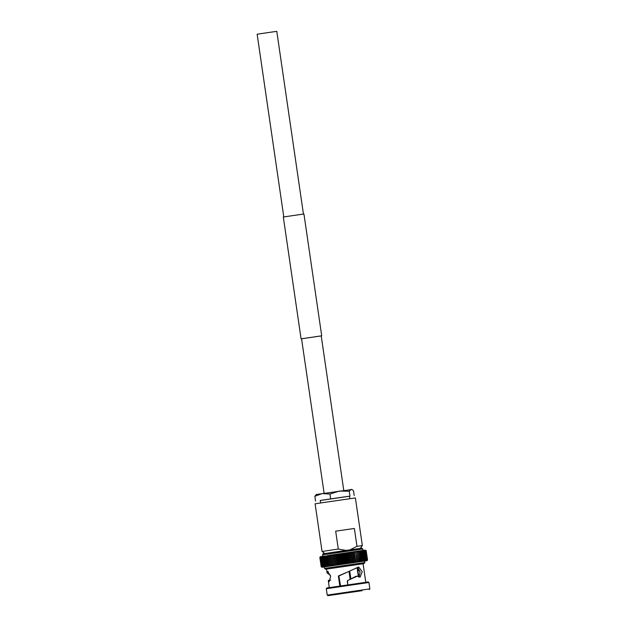 <?xml version="1.0" encoding="UTF-8"?>
<svg xmlns="http://www.w3.org/2000/svg" width="627" height="627" viewBox="0 0 627 627"><rect width="100%" height="100%" fill="white"/><g stroke="black" fill="none" stroke-linecap="round" stroke-linejoin="round"><path stroke-width="0.94" d="M283.796 216.934L257.141 34.219L268.497 32.526L276.789 31.35L303.444 214.066M366.662 560.099L366.34 560.804L364.608 561.079L365.894 560.875L366.152 560.177M366.983 560.695L367.469 559.95L366.121 550.678L365.423 550.122L366.192 550.671L367.547 560.099L366.333 560.804L367.281 559.974L366.246 560.781L366.56 560.068L365.784 560.844L366.027 560.146L365.212 560.922L366.027 560.146L364.232 550.271L366.113 550.624L367.485 560.005L366.842 560.703L367.281 559.974L365.933 550.702L365.298 550.138M365.776 560.844L366.983 560.013L365.627 550.741L365.055 550.169M365.212 560.922L364.028 550.961L362.986 550.443L364.013 550.961L363.668 550.349L364.663 550.874L364.232 550.271L364.702 550.208L364.091 550.404M362.861 561.251L362.806 560.593L361.904 561.384L363.621 561.149L365.204 560.922L365.384 560.232L364.538 561.016L363.276 551.062L362.978 550.451L363.276 551.062L362.978 550.451L362.218 550.553L363.276 551.062L364.616 560.334L362.876 561.251L361.473 551.321L361.317 550.678L360.36 550.812L361.45 551.321L361.317 550.678L362.406 551.188L362.194 550.553L362.751 550.655M365.369 560.232L364.013 550.961L363.472 550.522M363.738 561.126L362.422 551.18L362.21 550.553L361.34 550.678L361.928 550.812M362.806 560.593L361.317 550.678L360.353 550.819L361.011 550.976M360.823 561.541L360.643 560.899L359.694 561.698L361.904 561.384L360.345 550.819L359.302 550.968L360.4 551.47L360.345 550.819L361.755 560.742L360.838 561.541L359.279 550.968L358.158 551.133L360.008 551.164M359.694 561.698L359.42 561.071L357.084 562.074L355.611 551.494L354.279 551.689L355.384 552.191L355.611 551.494L356.747 551.995L356.912 551.305L358.048 551.807L358.158 551.133M358.472 561.878L359.671 561.706L358.135 551.133L359.263 551.635L359.279 550.968L360.619 560.906M356.583 561.659L355.822 562.254L357.155 562.066L356.583 561.659M356.732 561.463L355.611 551.494L352.86 551.893L353.949 552.395L354.255 551.689L353.981 552.387L354.255 551.689L351.394 552.105L352.492 552.606L352.836 551.893L352.492 552.606L353.847 561.878L354.38 562.466L353.816 561.878L352.938 562.67L355.791 562.262L355.329 561.659L354.404 562.458M353.981 552.387L355.822 562.254M352.923 562.654L352.311 562.098L351.426 562.889L352.938 562.67L351.386 552.121L349.882 552.316L350.963 552.826L351.363 552.105L352.836 551.893M351.426 562.889L350.736 562.325L349.388 553.053L349.858 552.324L351.363 552.105M351.355 562.819L349.835 552.411M349.223 562.623L348.306 563.344L349.85 563.117L349.223 562.623M347.781 553.288L348.306 552.552L346.762 552.771L347.781 553.288L349.129 562.56L347.75 553.288M347.499 562.795L346.707 563.579L348.275 563.352L347.499 562.795L346.151 553.523L346.731 552.779L345.171 553.006L346.151 553.523M345.853 563.038L345.109 563.806L346.707 563.579L345.853 563.038L344.505 553.766L345.14 553.006L343.565 553.241L344.505 553.766M344.482 563.461L343.494 564.041L345.077 563.814L344.482 563.461M342.851 554.002L343.533 553.241L341.958 553.476L342.851 554.002L344.199 563.273L342.82 554.009M342.546 563.516L341.895 564.276L343.486 564.049L342.546 563.516L341.198 554.244L341.927 553.476L340.351 553.704L341.198 554.244M341.887 564.276L340.351 553.704L341.864 564.284L340.908 563.759L340.304 564.512L339.278 563.994L337.929 554.723L338.729 553.947L337.193 554.174L337.929 554.723L339.246 564.002L338.737 564.739L340.273 564.512M339.552 554.487L340.32 553.712L338.76 553.939L339.552 554.487L340.908 563.759L339.52 554.487M338.204 564.559L337.679 564.229L336.323 554.958L337.161 554.174L335.649 554.393L337.185 564.958L338.204 564.559M336.699 564.817L336.111 564.465L334.755 555.193L335.625 554.401L336.323 554.958L337.647 564.237L337.232 564.966L336.699 564.817M336.111 564.465L335.688 565.186L334.591 564.684L333.235 555.412L334.12 554.621L332.686 554.832L333.235 555.412M333.807 565.319L333.109 564.903L332.827 565.609L333.807 565.319M331.761 555.632L332.663 554.84L331.283 555.044L333.109 564.903L332.89 565.601L331.699 565.115L331.479 565.813L332.804 565.617M330.343 555.843L331.26 555.044L329.935 555.24L331.55 565.797L330.343 565.311L328.987 556.039L330.938 555.208M327.709 556.235L328.634 555.436L327.443 555.608L328.987 566.181L330.28 565.993L330.319 565.319L330.202 566.001L329.065 565.507L328.987 566.181L327.858 565.679L327.858 566.353L326.738 565.852L325.389 556.58L327.216 555.687M326.738 565.852L326.926 566.494L325.711 566.009L324.355 556.737L325.256 555.937L325.389 556.58L325.272 555.937L326.816 566.51L328.971 566.181M325.774 566.659L324.778 566.15L323.422 556.878L324.3 556.078L325.774 566.659M324.99 566.784L324.762 566.15L324.998 566.777L323.94 566.275L324.237 566.894L323.211 566.385L321.855 557.113L322.686 556.329L322.035 556.423L323.579 566.996L322.074 566.557L322.591 567.153L321.682 566.62L322.254 567.208L321.392 566.667L320.044 557.395L321.04 556.58L320.319 557.356L321.682 566.62L322.254 567.208L326.8 566.51M323.43 556.212L322.701 556.321L322.576 557.003L322.701 556.321L322.576 557.003L323.43 556.212L323.422 556.878L323.461 556.212L324.778 566.15M324.237 566.894L322.591 557.003L323.94 566.275M323.579 566.996L323.211 566.385M324.324 566.949L321.933 567.263L321.181 566.714L322.184 567.223L321.4 566.769L320.021 557.309L320.475 556.674L321.471 556.517L320.718 557.293L321.048 556.58L320.718 557.293L322.678 556.329M362.053 590.65L339.803 593.879M362.061 590.705L334.638 594.655M340.539 585.916L338.854 575.892L340.32 585.947M347.781 584.85L347.287 581.456L347.86 580.422L357.296 576.158L360.117 577.153L362.218 571.675L358.668 566.98L339.082 575.884M359.106 577.052L360.055 572.075L357.829 567.427M347.766 584.858L347.483 580.641L355.846 576.378L357.296 576.158M357.813 570.264L359.874 571.048M355.015 591.637L327.968 595.65L355.015 591.637M327.968 595.65L327.223 595.094L369.859 588.878L368.935 582.499L326.299 588.722L326.847 587.977L368.19 581.942L368.935 582.499M329.238 587.593L328.313 580.43L329.222 581.684L330.617 576.315L327.772 571.51L327.106 572.937L326.542 569.081L363.997 563.618L364.82 562.521L364.6 561.04L324.316 566.918L324.527 568.399L364.82 562.521M324.825 553.539L322.059 551.478L315.107 503.81L323.407 502.548L355.391 497.932L362.351 545.6L356.975 546.336L349.96 549.84M322.059 551.478L338.29 549.04L335.68 531.171L354.373 528.467L356.975 546.336M346.018 550.412L338.29 549.04M366.192 550.671L367.547 559.95L366.192 550.678L365.322 550.13M365.204 550.796L364.702 550.208L366.56 560.068L365.196 550.796M366.246 560.781L366.56 560.068M366.011 560.146L364.671 550.874L363.684 550.349M364.522 561.016L364.616 560.334M363.762 560.46L362.406 551.188L362.194 550.553L361.34 550.678M361.881 561.392L361.755 560.742M359.396 561.079L358.135 551.133L356.935 551.305L358.135 551.133M358.103 561.267L356.912 551.305L355.634 551.494L356.912 551.305L358.448 561.878L357.178 562.058M349.357 553.061L350.736 562.325L349.874 563.117L351.394 562.897L349.858 552.324L348.338 552.544L349.388 553.053M339.865 554.119L349.858 552.324M338.29 554.307L340.32 553.712M336.738 554.495L338.729 553.947M335.218 554.676L337.161 554.174M334.207 565.405L334.559 564.692L334.23 565.405L335.735 565.186L334.136 554.636L335.625 554.401L334.152 554.621L334.755 555.193L336.08 564.465M333.736 554.856L334.144 554.621M334.12 554.621L332.686 554.832L333.203 555.42L332.31 555.036M334.199 565.374L332.663 554.871L331.283 555.044L331.73 555.632L331.26 555.044M329.622 555.373L328.658 555.428L330.343 565.311M328.383 555.53L329.912 555.248M328.626 555.436L327.451 555.608L327.686 556.235L327.427 555.616M326.502 556.408L327.843 566.353M325.711 566.009L325.844 566.651M322.027 556.431L321.228 557.207L322.019 556.431M322.576 566.479L321.228 557.207L323.023 567.082M322.066 566.565L320.726 557.285L322.584 567.153M319.88 557.427L320.491 556.674L319.872 557.387L321.228 566.698M320.397 556.69L319.833 557.442L321.181 566.714L319.833 557.442L320.311 556.705M322.254 567.208L322.654 567.176L322.168 566.589M322.662 567.176L323.124 567.114L322.701 566.518M324.378 566.941L323.344 566.432M364.796 560.389L364.608 561.071M365.525 560.272L365.345 560.961M348.988 571.377L350.14 579.293M357.225 567.537L358.581 576.848M349.121 571.315L350.281 579.23M349.85 563.117L348.306 552.552M348.259 563.336L346.723 552.787L348.306 563.344M345.085 563.814L343.541 553.241L345.109 563.806M343.486 564.049L341.942 553.476L343.494 564.041M338.705 564.747L337.193 554.174M327.106 572.937L330.429 575.351M340.03 585.986L338.361 575.954L339.826 586.018M338.361 575.954L340.422 575.367M345.955 572.686L339.278 575.61M334.646 594.702L339.81 593.965M357.069 567.623L358.401 576.762M349.725 571.048L350.877 578.94M330.735 580.077L328.313 580.43M328.211 571.628L327.412 571.746M337.216 564.872L335.696 554.48M338.752 564.692L337.224 554.213M340.312 564.496L338.776 553.954L340.304 564.512L341.864 564.284M346.684 563.579L345.14 553.006L346.684 563.579M349.819 563.085L348.291 552.591M335.68 531.171L354.373 528.467M320.624 502.956L320.264 500.448L339.387 497.611L349.498 496.184L349.866 498.692M349.505 496.216L320.264 500.495M315.561 501.106L314.856 496.286L322.176 493.59L329.943 494.037L339.372 491.074L349.255 491.247L351.144 489.397L351.935 489.515L353.487 490.69L354.192 495.518M351.935 489.515L316.361 494.484L314.856 496.286M349.96 496.067L349.255 491.247M330.648 498.865L329.943 494.037M324.112 493.308L301.563 338.76L321.22 335.892L308.359 337.804M321.22 335.907L301.571 338.776M321.706 335.821L303.938 214.003L296.806 215.014L283.31 217.013L301.078 338.831M324.527 568.399L325.679 569.214L363.088 563.767L365.784 582.264M322.764 556.314L322.56 554.871L362.845 548.993L361.724 548.17L336.644 551.901M367.469 559.95L366.121 550.678M365.925 550.702L367.281 559.974M365.619 550.741L366.975 560.013M359.302 550.968L360.345 550.819M355.305 561.667L353.949 552.395M353.816 561.878L352.468 552.606M350.932 552.826L352.288 562.098L350.963 552.826M347.476 562.795L346.12 553.531M345.822 563.038L344.474 553.766M342.514 563.524L341.166 554.252M335.688 565.186L337.169 564.974M333.203 555.42L334.591 564.684M333.086 564.903L331.73 555.632M331.667 565.115L330.319 555.843M330.202 566.001L331.456 565.813M329.042 565.507L327.686 556.235M327.835 565.687L326.487 556.415M321.675 566.628L320.319 557.356M320.036 557.403L321.392 566.667M321.22 335.892L343.768 490.439M369.303 589.623L369.859 588.878M363.057 550.435L362.845 548.993M362.986 550.443L362.218 550.553M323.438 556.212L322.693 556.329M323.132 567.114L323.697 567.035M363.934 561.181L364.679 561.063M358.793 576.942L357.406 567.443M360.29 548.359L362.351 545.6M322.56 554.871C322.85 553.79 323.399 553.375 324.214 553.633L348.479 550.044M366.333 560.804L365.902 560.875M327.223 595.094L326.299 588.722M321.675 566.769L320.279 557.215M322.066 566.761L320.656 557.105M322.568 566.73L321.149 556.995M323.171 566.683L321.737 556.839M323.885 566.62L322.435 556.69M324.692 566.542L323.234 556.525M325.601 566.447L324.128 556.345M326.596 566.33L325.115 556.157M327.686 566.205L326.189 555.961M328.846 566.063L327.341 555.757M330.092 565.915L328.579 555.546M331.401 565.742L329.88 555.326M332.772 565.562L331.244 555.099M354.396 562.427L352.868 551.917M355.83 562.207L354.302 551.729M357.21 561.98L355.689 551.556M358.526 561.768L357.014 551.392M359.773 561.565L358.268 551.243M360.948 561.361L359.451 551.102M362.038 561.173L360.549 550.984M363.041 560.993L361.567 550.874M363.958 560.82L362.492 550.788M364.781 560.663L363.331 550.71M365.494 560.514L364.06 550.655M366.113 560.381L364.687 550.616M366.623 560.272L365.212 550.592M367.022 560.162L365.627 550.584M367.312 560.076L365.925 550.6"/></g></svg>
